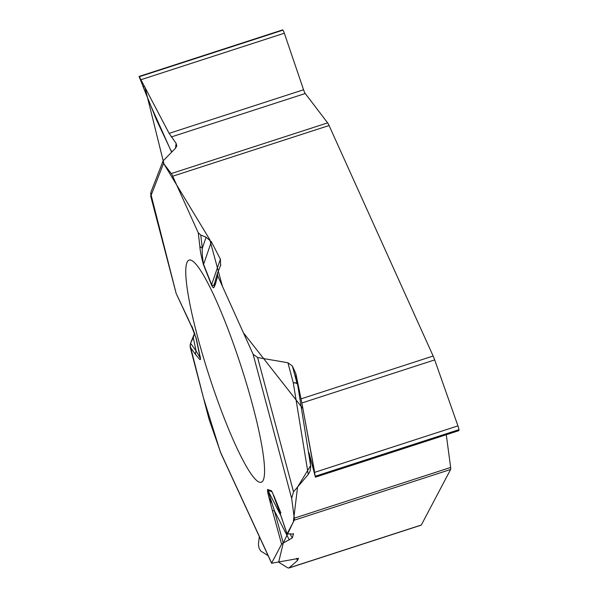 <?xml version="1.0" encoding="UTF-8"?>
<svg xmlns="http://www.w3.org/2000/svg" width="598" height="598" viewBox="0 0 598 598"><rect width="100%" height="100%" fill="white"/><g stroke="black" fill="none" stroke-linecap="round" stroke-linejoin="round"><path stroke-width="0.9" d="M190.53 343.282L194.492 333.415L193.266 337.735L190.56 343.215L190.142 346.96L208.493 417.135A9.478 1.353 72 0 0 209.913 421.792L221.013 453.561M150.988 191.988L150.741 196.264L176.156 293.446L191.988 327.472L196.174 338.393M220.281 451.737L271.642 563.054L281.598 544.187L283.265 543.051L293.326 521.964L297.58 487.019L310.624 465.648L309.816 455.781L313.105 468.413L314.376 470.604L302.917 408.643L243.423 332.817L222.441 286.352L209.741 239.574L163.979 164.016L144.843 86.867L142.907 86.254L150.569 105.226L171.035 150.95A5.688 5.218 142.7 0 0 170.722 150.083L171.977 151.728M315.49 477.137L458.875 430.642A4.059 0.576 -108 0 0 458.95 429.715L458.943 429.67A4.059 0.576 -108 0 0 457.941 425.888L434.686 359.906A9.478 1.353 -108 0 0 433.154 356.027L329.064 125.52A9.478 1.353 -108 0 0 327.622 122.874L305.234 93.512A4.926 0.703 72 0 1 303.567 89.767L284.327 33.219A4.059 0.576 -108 0 0 282.951 30.139L139.072 76.447L156.459 119.839L170.722 150.083M308.254 474.468L293.282 382.84A5.688 2.123 170.7 0 1 297.281 384.125A5.688 4.44 -7.6 0 0 297.042 383.385A5.688 1.936 -15 0 0 293.282 382.84L287.907 362.747L292.407 366.073L295.711 373.376A5.688 4.44 172.4 0 1 295.95 374.116L301.87 402.977L315.415 477.159L308.927 452.522L310.728 466.664L310.1 471.164L308.254 474.468L293.513 491.803L291.652 498.366L294.291 518.16L450.645 467.464A9.478 1.353 -108 0 1 450.615 469.475L421.313 525.007A9.478 1.353 -108 0 1 421.164 525.149L288.871 568.048L287.728 567.823L278.653 562.187L283.265 543.051L292.243 537.976L293.506 533.812M293.334 533.655L293.521 534.021L287.055 533.924L294.268 520.178A9.478 1.353 72 0 0 294.291 518.16M298.559 558.435L271.619 563.241M298.395 558.315L297.61 560.386A5.688 0.777 -19.1 0 1 297.438 560.58L296.69 558.42M288.864 568.055L297.438 560.58M268.106 555.632L260.773 551.079L259.046 548.216L258.418 544.285L259.338 536.63M287.907 362.747L257.596 357.529L253.089 354.21L217.724 275.895L217.5 272.987L220.64 265.363L220.378 259.196L211.378 241.756L206.108 237.212L200.749 235.029L198.252 232.772L172.71 176.216A9.478 1.353 72 0 0 171.267 173.577L327.622 122.874M220.64 265.363L220.819 264.907M282.929 30.117A4.059 0.576 -108 0 0 282.63 29.9L139.155 76.424M282.951 30.139L139.341 76.708L169.129 133.361L176.104 143.341L176.806 145.83L175.565 148.192L163.119 160.84L163.538 163.433L171.267 173.577M450.645 467.464L446.28 434.724M187.294 261.842A116.789 16.654 -108 0 0 212.013 384.514A116.789 16.654 -108 0 0 261.341 482.212A116.789 16.654 -108 0 0 241.001 366.036A116.789 16.654 -108 0 0 189.289 260.033A116.789 16.654 -108 0 0 187.294 261.842M190.142 346.96L195.688 354.719A5.688 5.135 -35.5 0 1 196.144 351.026L193.266 337.735M190.56 343.215L196.144 351.026L200.263 358.105L195.83 337.115M289.35 540.009L274.437 510.827L283.265 543.051M271.761 503.082L269.063 497.97C267.926 493.769 267.418 490.936 267.545 489.463L271.537 490.823A5.688 5.599 108.9 0 0 271.911 491.735L267.911 490.375L274.437 510.827A5.688 1.734 -15.3 0 1 272.314 510.311L281.598 544.187M198.252 232.772L199.807 245.875C200.076 250.584 201.309 256.893 203.507 264.809L211.535 285.096C212.836 287.623 213.65 288.363 213.994 287.332L214.981 281.86M195.688 354.719L199.762 359.495L200.412 359.592L200.532 358.501L196.391 338.969L192.025 327.555M200.42 357.896A5.688 3.319 168 0 1 200.218 357.35L195.77 336.913M195 334.581L191.861 326.134M199.807 245.875A5.688 4.567 -6.8 0 0 202.318 248.222L206.108 237.212M200.749 235.029L202.318 248.222C201.945 252.251 202.371 257.633 203.589 264.361L211.378 241.756M192.414 328.227L187.951 318.42A5.688 3.767 154.7 0 0 188.168 319.115M220.378 259.196L211.617 284.655C213.015 286.061 213.927 285.68 214.353 283.504M280.881 513.032L273.749 495.45M271.537 490.823C274.25 496.475 277.068 503.837 279.976 512.927A5.688 0.568 161.2 0 0 279.946 513.024L272.434 492.55M217.724 275.895L215.198 284.798A5.688 5.502 -164.2 0 1 215.078 281.516L217.5 272.98M268.255 555.729L259.36 536.436M221.118 453.785L220.669 452.768M220.326 451.879L203.425 397.76L190.022 344.994M176.186 293.558L150.644 193.154M450.615 469.475L294.268 520.178M289.23 567.838L421.313 525.007M301.063 398.859L433.154 356.027M329.064 125.52L172.71 176.216M284.327 33.219L141.076 79.669M303.567 89.767L169.129 133.361M305.234 93.512L171.237 136.964M458.943 429.67L315.34 476.232M457.941 425.888L314.698 472.338M458.95 429.715L315.34 476.285M434.686 359.906L301.87 402.977M296.914 558.375L297.61 560.386M292.243 537.976L290.097 533.775M267.545 489.463A5.688 5.599 108.9 0 0 267.911 490.375L280.851 515.685M269.063 497.97L272.314 510.311M279.976 512.927L287.077 533.797M291.652 498.366L253.089 354.21M215.198 284.798L213.994 287.332M150.741 196.264L163.538 163.433M187.951 318.42L176.156 293.446M196.391 338.969A5.688 3.319 168 0 1 196.181 338.423M211.535 285.096A5.688 2.28 -21.6 0 1 211.617 284.655L203.589 264.361A5.688 2.28 -21.6 0 0 203.507 264.809M171.783 151.922L171.035 150.95M175.491 148.267L176.104 143.341M292.407 366.073L297.042 383.385L295.711 373.376M295.95 374.116L310.668 466.044M257.596 357.529L293.513 491.803M271.649 563.316L220.924 453.366M150.965 192.033L163.164 160.72M287.055 533.924L279.946 513.024M215.086 281.509L214.936 281.987"/></g></svg>
